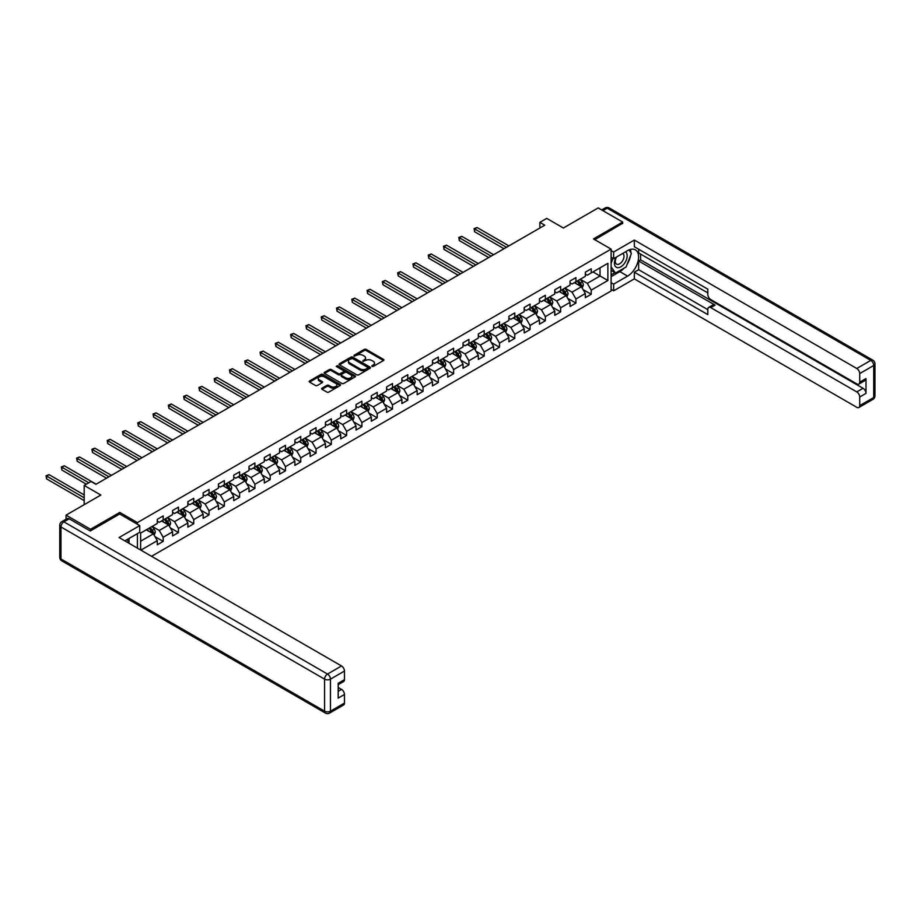 <?xml version="1.0" encoding="UTF-8"?>
<svg xmlns="http://www.w3.org/2000/svg" width="921" height="921" viewBox="0 0 921 921"><rect width="100%" height="100%" fill="white"/><g stroke="black" fill="none" stroke-linecap="round" stroke-linejoin="round"><path stroke-width="1.38" d="M371.934 366.408L373.281 366.408L383.493 360.514A1.358 0.783 0 0 0 383.493 359.397L366.178 349.404A1.358 0.783 0 0 0 364.255 349.404L354.044 355.299L354.044 356.082L356.703 355.322A4.352 2.51 0 0 1 362.862 355.322L364.302 356.151A4.352 2.51 0 0 1 365.579 357.924A4.352 2.51 0 0 1 364.302 359.708L362.989 361.251L365.649 360.479A4.352 2.51 0 0 1 371.808 360.479L373.247 361.32A4.352 2.51 0 0 1 374.525 363.093A4.352 2.51 0 0 1 373.247 364.866L371.934 366.408L371.934 365.637M322.028 388.167A1.358 0.783 0 0 0 322.028 389.272L326.886 392.081A1.358 0.783 0 0 0 328.809 392.081L340.16 385.531A1.358 0.783 0 0 0 340.16 384.414L322.845 374.421A1.358 0.783 0 0 0 320.922 374.421L309.571 380.972A1.358 0.783 0 0 0 309.571 382.088L315.443 385.473A1.358 0.783 0 0 0 317.365 385.473L322.223 382.664A1.358 0.783 0 0 0 322.223 381.559L319.311 379.878A3.638 2.095 0 0 1 318.252 378.393A3.638 2.095 0 0 1 320.496 376.447A3.638 2.095 0 0 1 324.457 376.908L335.854 383.493A3.638 2.095 0 0 1 336.925 384.978A3.638 2.095 0 0 1 334.68 386.912A3.638 2.095 0 0 1 330.708 386.463L328.809 385.358A1.358 0.783 0 0 0 326.886 385.358L322.028 388.167L322.028 389.272M622.665 223.596L622.665 222.065L598.166 207.927L563.387 228.005L546.729 218.392L539.867 222.352L544.76 225.185L95.945 484.296L91.052 481.476L84.191 485.436L84.191 504.673M119.765 514.056L119.765 512.421L90.557 529.276L66.059 515.138L100.85 495.049L84.191 485.436M119.765 512.421L137.402 522.598L611.107 249.107L611.107 290.978L151.562 556.296M622.665 222.065L593.469 238.93L611.107 249.107M356.807 374.812A1.358 0.783 0 0 0 358.73 374.812L370.081 368.262A1.358 0.783 0 0 0 370.081 367.145L352.766 357.152A1.358 0.783 0 0 0 350.843 357.152L339.492 363.703A1.358 0.783 0 0 0 339.492 364.82L356.807 374.812M336.556 366.616L355.103 376.908L343.775 383.447A1.358 0.783 0 0 1 341.841 383.447L324.537 373.454L329.396 370.668L329.396 369.54L324.537 372.337A1.358 0.783 0 0 0 324.537 373.454L324.537 372.337M329.396 370.668A1.358 0.783 0 0 1 331.318 370.668L331.318 369.54A1.358 0.783 0 0 0 329.396 369.54M331.318 369.54L338.341 373.592A1.358 0.783 0 0 0 340.263 373.592L343.487 371.727A1.358 0.783 0 0 0 343.487 370.622L336.177 366.397L337.523 365.614L355.126 375.78A1.358 0.783 0 0 1 355.126 376.896L355.126 375.78M66.059 519.214L66.059 515.138M90.557 529.276L90.557 530.807M137.402 548.122L137.402 533.639M137.402 524.245L137.402 522.598M154.993 536.667L163.178 541.387L163.178 537.254L172.584 531.82L172.584 535.953L178.455 532.557L178.455 528.435L187.872 523.001L187.872 527.134L193.744 523.738L193.744 519.605L203.15 514.171L203.15 518.304L209.032 514.908L209.032 510.775L218.438 505.353L218.438 509.474L224.321 506.078L224.321 501.957L233.727 496.523L233.727 500.656L239.61 497.259L239.61 493.126L249.015 487.693L249.015 491.826L254.898 488.429L254.898 484.296L264.304 478.874L264.304 482.995L270.187 479.611L270.187 475.478L279.593 470.044L279.593 474.177L285.475 470.781L285.475 466.648L294.881 461.214L294.881 465.347L300.753 461.951L300.753 457.818L310.17 452.395L310.17 456.517L316.041 453.132L316.041 448.999L325.447 443.565L325.447 447.698L331.33 444.302L331.33 440.169L340.735 434.735L340.735 438.868L346.618 435.472L346.618 431.35L356.024 425.916L356.024 430.049L361.907 426.653L361.907 422.52L371.313 417.086L371.313 421.219L377.196 417.823L377.196 413.69L386.601 408.256L386.601 412.389L392.484 408.993L392.484 404.872L401.89 399.438L401.89 403.571L407.773 400.175L407.773 396.042L417.178 390.608L417.178 394.741L423.05 391.344L423.05 387.211L432.467 381.789L432.467 385.911L438.338 382.514L438.338 378.393L447.744 372.959L447.744 377.092L453.627 373.696L453.627 369.563L463.033 364.129L463.033 368.262L468.916 364.866L468.916 360.733L478.321 355.31L478.321 359.432L484.204 356.047L484.204 351.914L493.61 346.48L493.61 350.613L499.493 347.217L499.493 343.084L508.899 337.65L508.899 341.783L514.781 338.387L514.781 334.254L524.187 328.832L524.187 332.953L530.07 329.568L530.07 325.435L539.476 320.001L539.476 324.134L545.347 320.738L545.347 316.605L554.764 311.171L554.764 315.304L560.636 311.908L560.636 307.787L570.041 302.353L570.041 306.486L575.924 303.09L575.924 298.957L585.33 293.523L585.33 297.656L591.213 294.26L591.213 290.127L607.872 280.514L607.872 263.314L600.032 267.838L600.032 275.989L607.872 280.514M163.178 541.387L157.295 544.783L157.295 540.65L140.878 550.125M140.637 549.987L140.637 533.075L157.295 523.45L157.295 519.317L163.178 515.921L163.178 520.054L172.584 514.62L172.584 510.499L178.455 507.103L178.455 511.236L187.872 505.802L187.872 501.669L193.744 498.273L193.744 502.406L203.15 496.972L203.15 492.839L209.032 489.454L209.032 493.575L218.438 488.153L218.438 484.02L224.321 480.624L224.321 484.757L233.727 479.323L233.727 475.19L239.61 471.794L239.61 475.927L249.015 470.493L249.015 466.371L254.898 462.975L254.898 467.097L264.304 461.674L264.304 457.541L270.187 454.145L270.187 458.278L279.593 452.844L279.593 448.711L285.475 445.315L285.475 449.448L294.881 444.014L294.881 439.893L300.753 436.496L300.753 440.618L310.17 435.196L310.17 431.063L316.041 427.666L316.041 431.799L325.447 426.365L325.447 422.232L331.33 418.836L331.33 422.969L340.735 417.535L340.735 413.414L346.618 410.018L346.618 414.151L356.024 408.717L356.024 404.584L361.907 401.188L361.907 405.321L371.313 399.887L371.313 395.754L377.196 392.369L377.196 396.49L386.601 391.057L386.601 386.935L392.484 383.539L392.484 387.672L401.89 382.238L401.89 378.105L407.773 374.709L407.773 378.842L417.178 373.408L417.178 369.275L423.05 365.89L423.05 370.012L432.467 364.589L432.467 360.456L438.338 357.06L438.338 361.193L447.744 355.759L447.744 351.626L453.627 348.23L453.627 352.363L463.033 346.929L463.033 342.808L468.916 339.412L468.916 343.533L478.321 338.111L478.321 333.978L484.204 330.581L484.204 334.714L493.61 329.281L493.61 325.148L499.493 321.751L499.493 325.884L508.899 320.45L508.899 316.329L514.781 312.933L514.781 317.054L524.187 311.632L524.187 307.499L530.07 304.103L530.07 308.236L539.476 302.802L539.476 298.669L545.347 295.273L545.347 299.406L554.764 293.972L554.764 289.85L560.636 286.454L560.636 290.587L570.041 285.153L570.041 281.02L575.924 277.624L575.924 281.757L585.33 276.323L585.33 272.19L591.213 268.805L591.213 272.927L607.872 263.314M161.601 520.964L168.658 525.039L159.252 530.473L152.195 526.398M157.295 521.194L159.252 522.322L163.178 520.054M159.252 530.473L163.178 537.254M168.658 525.039L172.584 531.82M176.89 512.134L183.947 516.209L174.541 521.643L167.484 517.567M172.584 512.364L174.541 513.492L178.455 511.236M174.541 521.643L178.455 528.435M183.947 516.209L187.872 523.001M192.178 503.315L199.235 507.379L189.83 512.813L182.772 508.737M187.872 503.534L189.83 504.673L193.744 502.406M189.83 512.813L193.744 519.605M199.235 507.379L203.15 514.171M207.467 494.485L214.524 498.56L205.118 503.994L198.061 499.919M203.15 494.715L205.118 495.843L209.032 493.575M205.118 503.994L209.032 510.775M214.524 498.56L218.438 505.353M222.755 485.655L229.813 489.73L220.407 495.164L213.35 491.089M218.438 485.885L220.407 487.013L224.321 484.757M220.407 495.164L224.321 501.957M229.813 489.73L233.727 496.523M238.044 476.836L245.101 480.912L235.684 486.334L228.638 482.259M233.727 477.055L235.684 478.195L239.61 475.927M235.684 486.334L239.61 493.126M245.101 480.912L249.015 487.693M253.333 468.006L260.378 472.082L250.973 477.515L243.915 473.44M249.015 468.236L250.973 469.365L254.898 467.097M250.973 477.515L254.898 484.296M260.378 472.082L264.304 478.874M268.61 459.176L275.667 463.251L266.261 468.685L259.204 464.61M264.304 459.406L266.261 460.535L270.187 458.278M266.261 468.685L270.187 475.478M275.667 463.251L279.593 470.044M283.898 450.357L290.955 454.433L281.55 459.855L274.493 455.791M279.593 450.576L281.55 451.716L285.475 449.448M281.55 459.855L285.475 466.648M290.955 454.433L294.881 461.214M299.187 441.527L306.244 445.603L296.838 451.037L289.781 446.961M294.881 441.758L296.838 442.886L300.753 440.618M296.838 451.037L300.753 457.818M306.244 445.603L310.17 452.395M314.475 432.697L321.533 436.773L312.127 442.207L305.07 438.131M310.17 432.928L312.127 434.056L316.041 431.799M312.127 442.207L316.041 448.999M321.533 436.773L325.447 443.565M329.764 423.879L336.821 427.954L327.416 433.377L320.358 429.313M325.447 424.097L327.416 425.237L331.33 422.969M327.416 433.377L331.33 440.169M336.821 427.954L340.735 434.735M345.053 415.049L352.11 419.124L342.704 424.558L335.647 420.483M340.735 415.279L342.704 416.407L346.618 414.151M342.704 424.558L346.618 431.35M352.11 419.124L356.024 425.916M360.341 406.23L367.398 410.294L357.981 415.728L350.936 411.652M356.024 406.449L357.981 407.577L361.907 405.321M357.981 415.728L361.907 422.52M367.398 410.294L371.313 417.086M375.63 397.4L382.675 401.475L373.27 406.909L366.213 402.834M371.313 397.63L373.27 398.758L377.196 396.49M373.27 406.909L377.196 413.69M382.675 401.475L386.601 408.256M390.907 388.57L397.964 392.645L388.558 398.079L381.501 394.004M386.601 388.8L388.558 389.928L392.484 387.672M388.558 398.079L392.484 404.872M397.964 392.645L401.89 399.438M406.196 379.751L413.253 383.815L403.847 389.249L396.79 385.174M401.89 379.97L403.847 381.11L407.773 378.842M403.847 389.249L407.773 396.042M413.253 383.815L417.178 390.608M421.484 370.921L428.541 374.997L419.136 380.431L412.078 376.355M417.178 371.151L419.136 372.28L423.05 370.012M419.136 380.431L423.05 387.211M428.541 374.997L432.467 381.789M436.773 362.091L443.83 366.167L434.424 371.6L427.367 367.525M432.467 362.321L434.424 363.45L438.338 361.193M434.424 371.6L438.338 378.393M443.83 366.167L447.744 372.959M452.061 353.273L459.119 357.348L449.713 362.77L442.656 358.695M447.744 353.491L449.713 354.631L453.627 352.363M449.713 362.77L453.627 369.563M459.119 357.348L463.033 364.129M467.35 344.442L474.407 348.518L465.001 353.952L457.944 349.876M463.033 344.673L465.001 345.801L468.916 343.533M465.001 353.952L468.916 360.733M474.407 348.518L478.321 355.31M482.639 335.612L489.696 339.688L480.278 345.122L473.233 341.046M478.321 335.843L480.278 336.971L484.204 334.714M480.278 345.122L484.204 351.914M489.696 339.688L493.61 346.48M497.927 326.794L504.973 330.869L495.567 336.292L488.51 332.228M493.61 327.013L495.567 328.152L499.493 325.884M495.567 336.292L499.493 343.084M504.973 330.869L508.899 337.65M513.204 317.964L520.261 322.039L510.856 327.473L503.799 323.398M508.899 318.194L510.856 319.322L514.781 317.054M510.856 327.473L514.781 334.254M520.261 322.039L524.187 328.832M528.493 309.134L535.55 313.209L526.144 318.643L519.087 314.568M524.187 309.364L526.144 310.492L530.07 308.236M526.144 318.643L530.07 325.435M535.55 313.209L539.476 320.001M543.781 300.315L550.839 304.39L541.433 309.813L534.376 305.749M539.476 300.545L541.433 301.674L545.347 299.406M541.433 309.813L545.347 316.605M550.839 304.39L554.764 311.171M559.07 291.485L566.127 295.56L556.721 300.994L549.664 296.919M554.764 291.715L556.721 292.843L560.636 290.587M556.721 300.994L560.636 307.787M566.127 295.56L570.041 302.353M574.359 282.666L581.416 286.73L572.01 292.164L564.953 288.089M570.041 282.885L572.01 284.025L575.924 281.757M572.01 292.164L575.924 298.957M581.416 286.73L585.33 293.523M592.974 271.914L600.032 275.989L587.299 283.346L580.242 279.27M585.33 274.067L587.299 275.195L591.213 272.927M587.299 283.346L591.213 290.127M539.867 222.352L539.867 228.005M140.637 541.214L153.37 533.858L146.312 529.794M153.37 533.858L157.295 540.65M583.028 289.539L591.213 294.26M567.739 298.358L575.924 303.09M552.462 307.188L560.636 311.908M537.173 316.018L545.347 320.738M521.885 324.837L530.07 329.568M506.596 333.667L514.781 338.387M491.307 342.497L499.493 347.217M476.019 351.315L484.204 356.047M460.73 360.146L468.916 364.866M445.442 368.964L453.627 373.696M430.165 377.794L438.338 382.514M414.876 386.624L423.05 391.344M399.587 395.443L407.773 400.175M384.299 404.273L392.484 408.993M369.01 413.103L377.196 417.823M353.722 421.922L361.907 426.653M338.433 430.752L346.618 435.472M323.144 439.582L331.33 444.302M307.867 448.4L316.041 453.132M292.579 457.23L300.753 461.951M277.29 466.061L285.475 470.781M262.001 474.879L270.187 479.611M246.713 483.709L254.898 488.429M231.424 492.528L239.61 497.259M216.136 501.358L224.321 506.078M200.847 510.188L209.032 514.908M185.57 519.007L193.744 523.738M170.281 527.837L178.455 532.557M372.314 366.546L373.247 366.005A4.352 2.51 0 0 0 374.525 364.221L374.525 363.093M365.579 357.924L365.579 359.063A4.352 2.51 0 0 1 364.302 360.836L363.369 361.377M383.493 359.397L383.493 360.514L366.178 350.533A1.358 0.783 0 0 0 364.255 350.533L354.424 356.22M370.081 367.145L370.081 368.262L352.766 358.281A1.358 0.783 0 0 0 350.843 358.281L339.504 364.82L339.492 363.703M367.675 368.089L367.675 367.318L352.478 358.534L349.738 359.34A4.352 2.51 0 0 0 348.46 361.124A4.352 2.51 0 0 0 349.738 362.897L360.123 368.895A4.352 2.51 0 0 0 366.282 368.895L367.675 368.089L367.675 369.217L367.951 367.698M348.46 361.124L348.46 362.252A4.352 2.51 0 0 0 349.738 364.025L349.738 362.897M367.675 369.217L366.282 370.023A4.352 2.51 0 0 1 360.123 370.023L349.738 364.025M331.318 370.668L338.341 374.72A1.358 0.783 0 0 0 340.263 374.72L343.487 372.855A1.358 0.783 0 0 0 343.878 372.303L343.878 371.175M345.617 377.794A3.638 2.095 0 0 0 349.589 378.255A3.638 2.095 0 0 0 351.834 376.309A3.638 2.095 0 0 0 350.763 374.824L346.757 372.51A1.358 0.783 0 0 0 344.834 372.51L341.61 374.363A1.358 0.783 0 0 0 341.61 375.48L345.617 377.794L345.617 378.922A3.638 2.095 0 0 0 349.589 379.383A3.638 2.095 0 0 0 351.834 377.437L351.834 376.309M341.207 374.916L341.207 376.056A1.358 0.783 0 0 0 341.61 376.608L341.61 375.48M345.617 378.922L341.61 376.608M336.925 384.978L336.925 386.106A3.638 2.095 0 0 1 334.68 388.04A3.638 2.095 0 0 1 330.708 387.591L328.809 386.498A1.358 0.783 0 0 0 326.886 386.498L322.051 389.284M318.252 378.393L318.252 379.521A3.638 2.095 0 0 0 319.311 381.006L319.311 379.878M322.2 382.675L319.311 381.006M340.16 384.414L340.16 385.531L322.845 375.549A1.358 0.783 0 0 0 320.922 375.549L309.594 382.1L309.571 380.972M582.187 288.077L583.35 285.142A3.672 2.118 -120 0 0 582.187 282.01L580.161 279.316M576.638 283.979L575.257 282.137M508.899 245.884L477.078 227.522L474.626 228.926L474.626 231.758L503.994 248.716M577.122 281.066L579.148 283.772A3.672 2.118 60 0 1 580.195 285.971L581.37 285.291A3.672 2.118 -120 0 0 580.322 283.092L578.296 280.387M577.375 280.917L579.62 283.91A1.877 1.082 60 0 1 579.965 284.485L581.37 285.291M474.626 231.758L474.096 228.615L506.446 247.3M474.096 228.615L477.078 227.522M616.08 257.27A9.003 5.204 120 0 0 617.623 267.677A9.003 5.204 120 0 0 625.762 261.23A9.003 5.204 120 0 0 625.543 251.813M616.586 256.982A6.171 3.557 120 0 0 616.563 264.131A6.171 3.557 120 0 0 617.473 264.419A6.171 3.557 120 0 0 623.103 259.86A6.171 3.557 120 0 0 622.734 253.459A6.171 3.557 120 0 0 622.711 253.448M628.974 249.925L631.392 253.356L626.096 266.986L615.516 273.1L611.107 270.141M615.516 273.1L611.107 266.825M611.107 263.314L613.041 258.317M127.19 539.533L129.458 543.54M611.107 257.201L613.651 258.674L613.651 251.997L634.327 240.059L856.783 368.492L870.794 360.399L607.192 208.204L602.921 210.667M613.651 258.674L627.569 250.639A15.588 9.003 120 0 1 635.363 249.867A15.588 9.003 120 0 1 637.758 262.358A15.588 9.003 120 0 1 627.569 276.104L613.651 284.129L613.651 290.806L634.327 278.867L634.327 272.19L707.823 314.625L707.823 309.306A4.156 2.406 -120 0 1 708.686 307.407A4.156 2.406 -120 0 1 710.77 307.614L856.783 391.909L863.046 388.294A4.156 2.406 60 0 1 865.993 393.382L865.993 378.554A4.156 2.406 60 0 1 865.13 380.465L858.856 384.08A4.156 2.406 -120 0 0 859.719 382.18L859.719 373.581A4.156 2.406 -120 0 0 856.783 368.492M640.602 254.092L640.602 259.86L638.644 260.988L638.644 269.703L634.327 272.19M638.644 249.223L638.644 252.964L707.823 292.901M858.856 384.08A4.156 2.406 -120 0 1 856.783 383.873L710.77 299.578A4.156 2.406 -120 0 1 707.823 294.49L707.823 289.171L634.327 246.736L634.327 240.059M611.107 250.524L613.651 251.997M611.107 289.332L613.651 290.806M611.107 282.666L613.651 284.129M634.327 278.867L856.783 407.301A4.156 2.406 -120 0 0 858.856 407.508A4.156 2.406 -120 0 0 859.719 405.608L859.719 397.009A4.156 2.406 -120 0 0 856.783 391.909M622.665 223.25L594.793 239.69M638.644 260.988L715.076 305.127L710.77 307.614M640.602 259.86L863.046 388.294M638.644 269.703L707.823 309.652M708.686 307.407L713.004 304.92A4.156 2.406 60 0 1 715.076 305.127M611.107 276.668L619.833 271.626A15.588 9.003 120 0 0 624.15 268.115M627.247 264.039A15.588 9.003 120 0 0 630.597 255.382M630.85 252.596A15.588 9.003 120 0 0 630.471 249.418M611.107 274.849L614.837 272.708M611.107 271.465L611.889 271.004M69.202 518.811L63.906 521.862A4.156 2.406 -120 0 0 61.822 521.666L67.118 518.604A4.156 2.406 60 0 1 69.202 518.811L90.27 530.98L119.661 513.999L139.75 525.603L139.75 532.28L125.832 540.316A15.588 9.003 120 0 0 124.899 540.903M139.75 525.603L119.074 537.542L341.518 665.964A4.156 2.406 60 0 1 344.466 671.064L344.466 679.663A4.156 2.406 60 0 1 343.602 681.563L338.191 684.683M129.067 542.193L129.067 538.44M338.191 691.314L341.518 689.392A4.156 2.406 60 0 1 344.466 694.48L344.466 703.08A4.156 2.406 60 0 1 343.602 704.991L329.591 713.073A4.156 2.406 -120 0 0 330.455 711.173L344.466 703.08M344.466 679.663L338.191 683.278L338.191 698.106L344.466 694.48M341.518 689.392L338.191 687.469M566.899 296.907L568.061 293.96A3.672 2.118 -120 0 0 566.899 290.84L564.872 288.135M561.35 292.797L559.968 290.967M493.61 254.714L461.789 236.34L459.337 237.756L459.337 240.588L488.706 257.546M561.833 289.896L563.859 292.59A3.672 2.118 60 0 1 564.907 294.801L566.081 294.121A3.672 2.118 -120 0 0 565.034 291.911L563.007 289.217M562.086 289.747L564.331 292.74A1.877 1.082 60 0 1 564.677 293.304L566.081 294.121M459.337 240.588L458.808 237.445L491.158 256.13M458.808 237.445L461.789 236.34M551.61 305.726L552.784 302.79A3.672 2.118 -120 0 0 551.61 299.659L549.584 296.965M546.061 301.628L544.691 299.797M478.321 263.544L446.501 245.17L444.06 246.586L444.06 249.407L473.429 266.365M546.544 298.715L548.571 301.42A3.672 2.118 60 0 1 549.618 303.631L550.793 302.951A3.672 2.118 -120 0 0 549.745 300.741L547.719 298.036M546.798 298.565L549.043 301.57A1.877 1.082 60 0 1 549.388 302.134L550.793 302.951M444.06 249.407L443.519 246.275L475.869 264.949M443.519 246.275L446.501 245.17M536.321 314.556L537.496 311.62A3.672 2.118 -120 0 0 536.321 308.489L534.295 305.795M530.772 310.458L529.402 308.616M463.033 272.363L431.212 253.989L428.772 255.405L428.772 258.237L458.14 275.195M531.256 307.545L533.282 310.239A3.672 2.118 60 0 1 534.33 312.449L535.515 311.77A3.672 2.118 -120 0 0 534.456 309.56L532.442 306.866M531.521 307.395L533.766 310.389A1.877 1.082 60 0 1 534.099 310.964L535.515 311.77M428.772 258.237L428.23 255.094L460.592 273.779M428.23 255.094L431.212 253.989M521.044 323.375L522.207 320.439A3.672 2.118 -120 0 0 521.033 317.319L519.007 314.614M515.484 319.276L514.114 317.446M447.744 281.193L415.935 262.819L413.483 264.235L413.483 267.067L442.851 284.025M515.979 316.375L517.993 319.069A3.672 2.118 60 0 1 519.053 321.279L520.227 320.6A3.672 2.118 -120 0 0 519.168 318.39L517.153 315.696M516.232 316.225L518.477 319.219A1.877 1.082 60 0 1 518.811 319.783L520.227 320.6M413.483 267.067L412.942 263.924L445.304 282.609M412.942 263.924L415.935 262.819M505.756 332.205L506.918 329.269A3.672 2.118 -120 0 0 505.744 326.138L503.729 323.444M500.195 328.106L498.825 326.276M432.467 290.011L400.647 271.649L398.194 273.065L398.194 275.886L427.563 292.843M500.69 325.194L502.705 327.899A3.672 2.118 60 0 1 503.764 330.109L504.938 329.43A3.672 2.118 -120 0 0 503.879 327.22L501.864 324.514M500.943 325.044L503.188 328.049A1.877 1.082 60 0 1 503.522 328.613L504.938 329.43M398.194 275.886L397.653 272.754L430.015 291.427M397.653 272.754L400.647 271.649M490.467 341.035L491.63 338.099A3.672 2.118 -120 0 0 490.456 334.968L488.441 332.262M484.907 336.936L483.537 335.094M417.178 298.841L385.358 280.468L382.906 281.884L382.906 284.716L412.274 301.674M485.402 334.024L487.416 336.718A3.672 2.118 60 0 1 488.475 338.928L489.65 338.249A3.672 2.118 -120 0 0 488.602 336.038L486.576 333.344M485.655 333.874L487.9 336.867A1.877 1.082 60 0 1 488.234 337.443L489.65 338.249M382.906 284.716L382.365 281.573L414.726 300.258M382.365 281.573L385.358 280.468M475.178 349.853L476.341 346.918A3.672 2.118 -120 0 0 475.167 343.798L473.152 341.092M469.618 345.755L468.248 343.924M401.89 307.672L370.069 289.298L367.617 290.714L367.617 293.546L396.986 310.492M470.113 342.842L472.139 345.548A3.672 2.118 60 0 1 473.187 347.758L474.361 347.079A3.672 2.118 -120 0 0 473.313 344.868L471.287 342.175M470.366 342.704L472.611 345.697A1.877 1.082 60 0 1 472.957 346.261L474.361 347.079M367.617 293.546L367.076 290.403L399.438 309.088M367.076 290.403L370.069 289.298M459.89 358.683L461.053 355.748A3.672 2.118 -120 0 0 459.89 352.616L457.864 349.922M454.341 354.585L452.959 352.743M386.601 316.49L354.781 298.128L352.329 299.544L352.329 302.364L381.697 319.322M454.824 351.672L456.851 354.378A3.672 2.118 60 0 1 457.898 356.588L459.072 355.909A3.672 2.118 -120 0 0 458.025 353.699L455.999 350.993M455.078 351.523L457.323 354.516A1.877 1.082 60 0 1 457.668 355.092L459.072 355.909M352.329 302.364L351.799 299.233L384.149 317.906M351.799 299.233L354.781 298.128M444.601 367.514L445.764 364.578A3.672 2.118 -120 0 0 444.601 361.446L442.575 358.741M439.052 363.404L437.671 361.573M371.313 325.32L339.492 306.946L337.04 308.362L337.04 311.194L366.408 328.152M439.536 360.502L441.562 363.196A3.672 2.118 60 0 1 442.61 365.407L443.784 364.728A3.672 2.118 -120 0 0 442.736 362.517L440.71 359.823M439.789 360.353L442.034 363.346A1.877 1.082 60 0 1 442.379 363.91L443.784 364.728M337.04 311.194L336.51 308.051L368.861 326.736M336.51 308.051L339.492 306.946M429.313 376.332L430.487 373.396A3.672 2.118 -120 0 0 429.313 370.277L427.286 367.571M423.764 372.234L422.394 370.403M356.024 334.15L324.204 315.776L321.763 317.192L321.763 320.024L351.131 336.971M424.247 369.321L426.273 372.026A3.672 2.118 60 0 1 427.321 374.237L428.495 373.558A3.672 2.118 -120 0 0 427.448 371.347L425.421 368.642M424.5 369.183L426.745 372.176A1.877 1.082 60 0 1 427.091 372.74L428.495 373.558M321.763 320.024L321.222 316.882L353.572 335.555M321.222 316.882L324.204 315.776M414.024 385.162L415.198 382.227A3.672 2.118 -120 0 0 414.024 379.095L411.998 376.401M408.475 381.064L407.105 379.222M340.735 342.969L308.915 324.606L306.474 326.011L306.474 328.843L335.843 345.801M408.959 378.151L410.985 380.857A3.672 2.118 60 0 1 412.032 383.055L413.218 382.376A3.672 2.118 -120 0 0 412.159 380.177L410.144 377.472M409.223 378.001L411.468 380.995A1.877 1.082 60 0 1 411.802 381.57L413.218 382.376M306.474 328.843L305.933 325.7L338.295 344.385M305.933 325.7L308.915 324.606M398.747 393.992L399.91 391.057A3.672 2.118 -120 0 0 398.735 387.925L396.709 385.22M393.186 389.882L391.816 388.052M325.447 351.799L293.638 333.425L291.186 334.841L291.186 337.673L320.554 354.631M393.681 386.981L395.696 389.675A3.672 2.118 60 0 1 396.755 391.886L397.93 391.206A3.672 2.118 -120 0 0 396.87 388.996L394.856 386.302M393.935 386.832L396.18 389.825A1.877 1.082 60 0 1 396.514 390.389L397.93 391.206M291.186 337.673L290.645 334.53L323.006 353.215M290.645 334.53L293.638 333.425M383.458 402.811L384.621 399.875A3.672 2.118 -120 0 0 383.447 396.755L381.432 394.05M377.898 398.712L376.528 396.882M310.17 360.629L278.349 342.255L275.897 343.671L275.897 346.492L305.265 363.45M378.393 395.8L380.408 398.505A3.672 2.118 60 0 1 381.467 400.716L382.641 400.036A3.672 2.118 -120 0 0 381.582 397.826L379.567 395.121M378.646 395.65L380.891 398.655A1.877 1.082 60 0 1 381.225 399.219L382.641 400.036M275.897 346.492L275.356 343.36L307.718 362.034M275.356 343.36L278.349 342.255M368.17 411.641L369.333 408.705A3.672 2.118 -120 0 0 368.158 405.574L366.144 402.88M362.609 407.543L361.239 405.701M294.881 369.448L263.061 351.085L260.608 352.49L260.608 355.322L289.977 372.28M363.104 404.63L365.119 407.324A3.672 2.118 60 0 1 366.178 409.534L367.352 408.855A3.672 2.118 -120 0 0 366.305 406.656L364.279 403.951M363.358 404.48L365.602 407.473A1.877 1.082 60 0 1 365.936 408.049L367.352 408.855M260.608 355.322L260.067 352.179L292.429 370.864M260.067 352.179L263.061 351.085M352.881 420.471L354.044 417.524A3.672 2.118 -120 0 0 352.87 414.404L350.855 411.699M347.321 416.361L345.951 414.531M279.593 378.278L247.772 359.904L245.32 361.32L245.32 364.152L274.688 381.11M347.816 413.46L349.842 416.154A3.672 2.118 60 0 1 350.889 418.364L352.064 417.685A3.672 2.118 -120 0 0 351.016 415.475L348.99 412.781M348.069 413.31L350.314 416.304A1.877 1.082 60 0 1 350.659 416.868L352.064 417.685M245.32 364.152L244.779 361.009L277.14 379.694M244.779 361.009L247.772 359.904M337.593 429.29L338.755 426.354A3.672 2.118 -120 0 0 337.593 423.223L335.566 420.529M332.044 425.191L330.662 423.361M264.304 387.096L232.483 368.734L230.031 370.15L230.031 372.97L259.4 389.928M332.527 422.279L334.553 424.984A3.672 2.118 60 0 1 335.601 427.194L336.775 426.515A3.672 2.118 -120 0 0 335.728 424.305L333.701 421.599M332.78 422.129L335.025 425.134A1.877 1.082 60 0 1 335.371 425.698L336.775 426.515M230.031 372.97L229.502 369.839L261.852 388.512M229.502 369.839L232.483 368.734M322.304 438.12L323.467 435.184A3.672 2.118 -120 0 0 322.304 432.053L320.278 429.359M316.755 434.021L315.373 432.179M249.015 395.926L217.195 377.552L214.743 378.968L214.743 381.801L244.111 398.758M317.238 431.109L319.265 433.803A3.672 2.118 60 0 1 320.312 436.013L321.487 435.334A3.672 2.118 -120 0 0 320.439 433.123L318.413 430.429M317.492 430.959L319.737 433.952A1.877 1.082 60 0 1 320.082 434.528L321.487 435.334M214.743 381.801L214.213 378.658L246.563 397.342M214.213 378.658L217.195 377.552M307.015 446.938L308.19 444.003A3.672 2.118 -120 0 0 307.015 440.883L304.989 438.177M301.466 442.84L300.096 441.009M233.727 404.756L201.906 386.383L199.466 387.799L199.466 390.631L228.834 407.577M301.95 439.939L303.976 442.633A3.672 2.118 60 0 1 305.024 444.843L306.198 444.164A3.672 2.118 -120 0 0 305.15 441.953L303.124 439.259M302.203 439.789L304.448 442.782A1.877 1.082 60 0 1 304.793 443.346L306.198 444.164M199.466 390.631L198.924 387.488L231.275 406.173M198.924 387.488L201.906 386.383M291.727 455.768L292.901 452.833A3.672 2.118 -120 0 0 291.727 449.701L289.701 447.007M286.178 451.67L284.808 449.839M218.438 413.575L186.618 395.213L184.177 396.629L184.177 399.449L213.545 416.407M286.661 448.757L288.687 451.463A3.672 2.118 60 0 1 289.735 453.673L290.921 452.994A3.672 2.118 -120 0 0 289.862 450.783L287.847 448.078M286.926 448.608L289.171 451.612A1.877 1.082 60 0 1 289.505 452.176L290.921 452.994M184.177 399.449L183.636 396.318L215.998 414.991M183.636 396.318L186.618 395.213M276.45 464.598L277.612 461.663A3.672 2.118 -120 0 0 276.438 458.531L274.412 455.826M270.889 460.488L269.519 458.658M203.15 422.405L171.341 404.031L168.888 405.447L168.888 408.279L198.257 425.237M271.384 457.587L273.399 460.281A3.672 2.118 60 0 1 274.458 462.492L275.632 461.812A3.672 2.118 -120 0 0 274.573 459.602L272.558 456.908M271.637 457.438L273.882 460.431A1.877 1.082 60 0 1 274.216 461.007L275.632 461.812M168.888 408.279L168.347 405.136L200.709 423.821M168.347 405.136L171.341 404.031M261.161 473.417L262.324 470.481A3.672 2.118 -120 0 0 261.15 467.361L259.135 464.656M255.601 469.319L254.231 467.488M187.872 431.235L156.052 412.861L153.6 414.277L153.6 417.109L182.968 434.056M256.096 466.406L258.11 469.111A3.672 2.118 60 0 1 259.169 471.322L260.344 470.643A3.672 2.118 -120 0 0 259.285 468.432L257.27 465.727M256.349 466.268L258.594 469.261A1.877 1.082 60 0 1 258.928 469.825L260.344 470.643M153.6 417.109L153.059 413.966L185.42 432.651M153.059 413.966L156.052 412.861M245.872 482.247L247.035 479.311A3.672 2.118 -120 0 0 245.861 476.18L243.846 473.486M240.312 478.149L238.942 476.307M172.584 440.054L140.763 421.691L138.311 423.107L138.311 425.928L167.68 442.886M240.807 475.236L242.822 477.941A3.672 2.118 60 0 1 243.881 480.14L245.055 479.473A3.672 2.118 -120 0 0 244.007 477.262L241.981 474.557M241.06 475.086L243.305 478.08A1.877 1.082 60 0 1 243.639 478.655L245.055 479.473M138.311 425.928L137.77 422.785L170.132 441.47M137.77 422.785L140.763 421.691M230.584 491.077L231.747 488.142A3.672 2.118 -120 0 0 230.572 485.01L228.558 482.305M225.023 486.967L223.653 485.137M157.295 448.884L125.475 430.51L123.023 431.926L123.023 434.758L152.391 451.716M225.518 484.066L227.545 486.76A3.672 2.118 60 0 1 228.592 488.97L229.766 488.291A3.672 2.118 -120 0 0 228.719 486.081L226.693 483.387M225.772 483.916L228.017 486.91A1.877 1.082 60 0 1 228.362 487.474L229.766 488.291M123.023 434.758L122.481 431.615L154.843 450.3M122.481 431.615L125.475 430.51M215.295 499.896L216.458 496.96A3.672 2.118 -120 0 0 215.295 493.84L213.269 491.135M209.746 495.797L208.365 493.967M142.007 457.714L110.186 439.34L107.734 440.756L107.734 443.588L137.102 460.535M210.23 492.885L212.256 495.59A3.672 2.118 60 0 1 213.304 497.8L214.478 497.121A3.672 2.118 -120 0 0 213.43 494.911L211.404 492.205M210.483 492.747L212.728 495.74A1.877 1.082 60 0 1 213.073 496.304L214.478 497.121M107.734 443.588L107.204 440.445L139.555 459.119M107.204 440.445L110.186 439.34M200.007 508.726L201.169 505.79A3.672 2.118 -120 0 0 200.007 502.659L197.98 499.965M194.458 504.627L193.076 502.785M126.718 466.533L94.898 448.17L92.445 449.575L92.445 452.407L121.814 469.365M194.941 501.715L196.967 504.42A3.672 2.118 60 0 1 198.015 506.619L199.189 505.94A3.672 2.118 -120 0 0 198.142 503.741L196.115 501.036M195.194 501.565L197.439 504.558A1.877 1.082 60 0 1 197.785 505.134L199.189 505.94M92.445 452.407L91.916 449.264L124.266 467.949M91.916 449.264L94.898 448.17M184.718 517.556L185.892 514.609A3.672 2.118 -120 0 0 184.718 511.489L182.692 508.783M179.169 513.446L177.799 511.615M111.429 475.363L79.609 456.989L77.168 458.405L77.168 461.237L106.537 478.195M179.653 510.545L181.679 513.239A3.672 2.118 60 0 1 182.726 515.449L183.901 514.77A3.672 2.118 -120 0 0 182.853 512.56L180.827 509.866M179.906 510.395L182.151 513.388A1.877 1.082 60 0 1 182.496 513.953L183.901 514.77M77.168 461.237L76.627 458.094L108.977 476.779M76.627 458.094L79.609 456.989M169.429 526.375L170.604 523.439A3.672 2.118 -120 0 0 169.429 520.307L167.403 517.614M163.88 522.276L162.51 520.446M96.141 484.193L64.32 465.819L61.88 467.235L61.88 470.055L86.344 484.193M164.364 519.363L166.39 522.069A3.672 2.118 60 0 1 167.438 524.279L168.624 523.6A3.672 2.118 -120 0 0 167.564 521.39L165.55 518.684M164.629 519.214L166.874 522.219A1.877 1.082 60 0 1 167.208 522.783L168.624 523.6M61.88 470.055L61.339 466.924L88.796 482.777M61.339 466.924L64.32 465.819M154.152 535.205L155.315 532.269A3.672 2.118 -120 0 0 154.141 529.138L152.115 526.444M148.592 531.106L147.222 529.264M84.191 494.934L49.043 474.649L46.591 476.053L46.591 478.885L84.191 500.598M149.087 528.194L151.102 530.887A3.672 2.118 60 0 1 152.161 533.098L153.335 532.419A3.672 2.118 -120 0 0 152.276 530.22L150.261 527.514M149.34 528.044L151.585 531.037A1.877 1.082 60 0 1 151.919 531.613L153.335 532.419M46.591 478.885L46.05 475.743L84.191 497.766M46.05 475.743L49.043 474.649M373.247 366.005L373.247 364.866M362.989 361.251L362.989 360.468M364.302 360.836L364.302 359.708M354.044 356.082L354.044 355.299M364.255 350.533L364.255 349.404M366.178 350.533L366.178 349.404M350.843 358.281L350.843 357.152M352.766 358.281L352.766 357.152M360.123 370.023L360.123 368.895M366.282 370.023L366.282 368.895M338.341 374.72L338.341 373.592M340.263 374.72L340.263 373.592M343.487 372.855L343.487 371.727M337.523 366.754L337.523 365.614M326.886 386.498L326.886 385.358M328.809 386.498L328.809 385.358M330.708 387.591L330.708 386.463M322.223 382.664L322.223 381.559M320.922 375.549L320.922 374.421M322.845 375.549L322.845 374.421M581.047 286.523L583.327 285.211M580.322 283.092L582.187 282.01M577.709 284.601L579.148 283.772M859.719 382.18L865.993 378.554M865.993 393.382L859.719 397.009M859.719 405.608L873.73 397.515L873.73 365.487L859.719 373.581M619.833 271.626L627.569 276.104M873.73 397.515A4.156 2.406 60 0 1 872.866 399.415A4.156 4.156 0 0 0 874.95 395.811A4.156 2.395 180 0 1 873.73 397.515M873.73 365.487A4.156 2.395 0 0 0 874.95 363.795A4.156 4.156 0 0 0 872.866 360.192A4.156 2.406 -60 0 0 870.794 360.399A4.156 2.406 60 0 1 873.73 365.487M601.701 209.965L605.109 207.996A4.156 2.406 60 0 1 607.192 208.204A4.156 2.406 -60 0 1 609.265 207.996L872.866 360.192M61.822 521.666A4.156 4.156 0 0 0 59.75 525.258A4.156 2.395 180 0 0 60.97 526.962A4.156 2.406 -60 0 1 63.906 521.862L327.508 674.057A4.156 2.406 -60 0 0 324.572 679.145L60.97 526.962L60.97 558.978L324.572 711.173L324.572 679.145A4.156 2.395 -0 0 0 330.455 679.145L330.455 711.173A4.156 2.395 180 0 1 324.572 711.173A4.156 2.406 -60 0 0 325.435 713.073A4.156 4.156 0 0 0 329.591 713.073M344.466 671.064L330.455 679.145A4.156 2.406 -120 0 0 327.508 674.057L341.518 665.964M61.822 560.889A4.156 2.406 -60 0 1 60.97 558.978A4.156 2.395 -0 0 1 59.75 557.286A4.156 4.156 0 0 0 61.822 560.889L325.435 713.073M565.77 295.353L568.038 294.041M565.034 291.911L566.899 290.84M562.42 293.419L563.859 292.59M550.482 304.183L552.761 302.859M549.745 300.741L551.61 299.659M547.132 302.249L548.571 301.42M535.193 313.002L537.473 311.689M534.456 309.56L536.321 308.489M531.843 311.068L533.282 310.239M519.905 321.832L522.184 320.52M519.168 318.39L521.033 317.319M516.554 319.898L517.993 319.069M504.616 330.651L506.895 329.338M503.879 327.22L505.744 326.138M501.277 328.728L502.705 327.899M489.327 339.481L491.607 338.168M488.602 336.038L490.456 334.968M485.989 337.547L487.416 336.718M474.039 348.311L476.318 346.987M473.313 344.868L475.167 343.798M470.7 346.377L472.139 345.548M458.75 357.129L461.03 355.817M458.025 353.699L459.89 352.616M455.411 355.207L456.851 354.378M443.473 365.959L445.741 364.647M442.736 362.517L444.601 361.446M440.123 364.025L441.562 363.196M428.184 374.789L430.464 373.466M427.448 371.347L429.313 370.277M424.834 372.855L426.273 372.026M412.896 383.608L415.175 382.296M412.159 380.177L414.024 379.095M409.546 381.685L410.985 380.857M397.607 392.438L399.887 391.126M396.87 388.996L398.735 387.925M394.257 390.504L395.696 389.675M382.319 401.268L384.598 399.944M381.582 397.826L383.447 396.755M378.98 399.334L380.408 398.505M367.03 410.087L369.309 408.774M366.305 406.656L368.158 405.574M363.691 408.164L365.119 407.324M351.741 418.917L354.021 417.604M351.016 415.475L352.87 414.404M348.403 416.983L349.842 416.154M336.453 427.735L338.732 426.423M335.728 424.305L337.593 423.223M333.114 425.813L334.553 424.984M321.176 436.566L323.444 435.253M320.439 433.123L322.304 432.053M317.826 434.631L319.265 433.803M305.887 445.396L308.167 444.083M305.15 441.953L307.015 440.883M302.537 443.462L303.976 442.633M290.599 454.214L292.878 452.902M289.862 450.783L291.727 449.701M287.248 452.292L288.687 451.463M275.31 463.044L277.589 461.732M274.573 459.602L276.438 458.531M271.96 461.11L273.399 460.281M260.021 471.874L262.301 470.55M259.285 468.432L261.15 467.361M256.683 469.94L258.11 469.111M244.733 480.693L247.012 479.381M244.007 477.262L245.861 476.18M241.394 478.77L242.822 477.941M229.444 489.523L231.724 488.211M228.719 486.081L230.572 485.01M226.106 487.589L227.545 486.76M214.156 498.353L216.435 497.029M213.43 494.911L215.295 493.84M210.817 496.419L212.256 495.59M198.867 507.172L201.146 505.859M198.142 503.741L200.007 502.659M195.528 505.249L196.967 504.42M183.59 516.002L185.869 514.689M182.853 512.56L184.718 511.489M180.24 514.068L181.679 513.239M168.301 524.832L170.581 523.508M167.564 521.39L169.429 520.307M164.951 522.898L166.39 522.069M153.013 533.65L155.292 532.338M152.276 530.22L154.141 529.138M149.663 531.728L151.102 530.887M858.856 407.508L872.866 399.415M874.95 395.811L874.95 363.795M609.265 207.996A4.156 4.156 0 0 0 605.109 207.996M59.75 525.258L59.75 557.286"/></g></svg>
